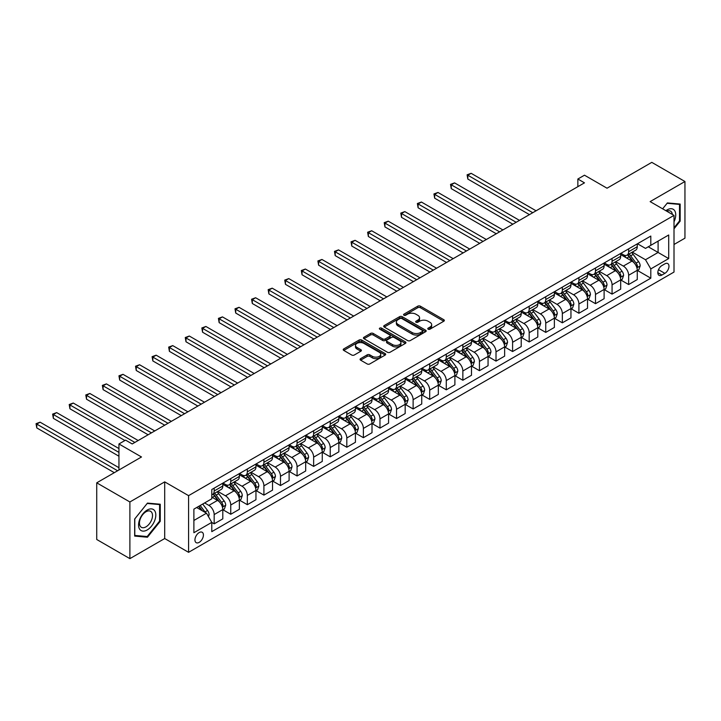 <?xml version="1.0" encoding="UTF-8"?>
<svg xmlns="http://www.w3.org/2000/svg" width="721" height="721" viewBox="0 0 721 721"><rect width="100%" height="100%" fill="white"/><g stroke="black" fill="none" stroke-linecap="round" stroke-linejoin="round"><path stroke-width="1.08" d="M428.148 329.2A1.289 0.748 0 0 0 429.968 329.2L443.803 321.215A1.839 1.063 0 0 0 444.343 320.466A1.839 1.063 0 0 0 443.803 319.709L420.37 306.182A1.839 1.063 0 0 0 417.765 306.182L403.931 314.167A1.289 0.748 0 0 0 403.553 314.698A1.289 0.748 0 0 0 403.931 315.221A1.289 0.748 0 0 0 405.752 315.221L407.545 314.185A5.894 3.398 0 0 1 415.873 314.185L417.829 315.32A5.894 3.398 0 0 1 419.559 317.718A5.894 3.398 0 0 1 417.829 320.124L416.035 321.16A1.289 0.748 0 0 0 415.666 321.683A1.289 0.748 0 0 0 416.035 322.215A1.289 0.748 0 0 0 417.865 322.215L419.649 321.178A5.894 3.398 0 0 1 427.986 321.178L429.932 322.305A5.894 3.398 0 0 1 431.663 324.711A5.894 3.398 0 0 1 429.932 327.118L428.148 328.154A1.289 0.748 0 0 0 427.769 328.677A1.289 0.748 0 0 0 428.148 329.2L428.148 328.154M199.185 542.363A6.002 3.47 120 0 0 203.106 537.073A6.002 3.47 120 0 0 202.186 532.269A6.002 3.47 120 0 0 199.185 532.567A6.002 3.47 120 0 0 195.265 537.848A6.002 3.47 120 0 0 196.184 542.661A6.002 3.47 120 0 0 199.185 542.363M360.608 358.652A1.839 1.063 0 0 0 360.076 359.4A1.839 1.063 0 0 0 360.608 360.149L367.187 363.943A1.839 1.063 0 0 0 369.792 363.943L385.149 355.074A1.839 1.063 0 0 0 385.69 354.326A1.839 1.063 0 0 0 385.149 353.578L361.717 340.042A1.839 1.063 0 0 0 359.112 340.042L343.755 348.91A1.839 1.063 0 0 0 343.214 349.667A1.839 1.063 0 0 0 343.755 350.415L351.695 355.002A1.839 1.063 0 0 0 354.299 355.002L360.87 351.208A1.839 1.063 0 0 0 361.41 350.451A1.839 1.063 0 0 0 360.87 349.703L356.931 347.432A4.921 2.839 0 0 1 355.489 345.422A4.921 2.839 0 0 1 358.535 342.79A4.921 2.839 0 0 1 363.898 343.412L379.327 352.317A4.921 2.839 0 0 1 380.769 354.326A4.921 2.839 0 0 1 377.732 356.949A4.921 2.839 0 0 1 372.36 356.336L369.792 354.849A1.839 1.063 0 0 0 367.187 354.849L360.608 358.652L360.608 360.149M674.009 244.491L684.95 238.173L684.95 181.512L651.793 162.36L607.028 188.208L584.479 175.194L577.854 179.015L584.479 182.846L132.204 443.965L125.58 440.134L118.947 443.965L118.947 470.002M129.888 501.969L129.888 558.64L164.703 538.533L164.703 481.871L129.888 501.969L96.731 482.827L141.496 456.979L118.947 443.965M164.703 481.871L188.578 495.651L674.009 215.39L674.009 272.06L188.578 552.322L188.578 495.651M684.95 181.512L650.135 201.61L674.009 215.39M407.671 340.573A1.839 1.063 0 0 0 410.276 340.573L425.642 331.705A1.839 1.063 0 0 0 426.183 330.948A1.839 1.063 0 0 0 425.642 330.2L402.21 316.672A1.839 1.063 0 0 0 399.605 316.672L384.239 325.541A1.839 1.063 0 0 0 383.698 326.289A1.839 1.063 0 0 0 384.239 327.046L407.671 340.573M380.264 329.479A1.289 0.748 0 0 1 381.571 329.659L381.571 328.136L405.4 341.889A1.839 1.063 0 0 1 405.932 342.637A1.839 1.063 0 0 1 405.4 343.394L390.034 352.263A1.839 1.063 0 0 1 387.429 352.263L363.997 338.726L370.567 334.959L370.567 333.426L363.997 337.23A1.839 1.063 0 0 0 363.456 337.978A1.839 1.063 0 0 0 363.997 338.726L363.997 337.23M370.567 334.959A1.839 1.063 0 0 1 373.172 334.959L373.172 333.426A1.839 1.063 0 0 0 370.567 333.426M373.172 333.426L382.68 338.915A1.839 1.063 0 0 0 385.284 338.915L389.646 336.401A1.839 1.063 0 0 0 390.187 335.653A1.839 1.063 0 0 0 389.646 334.895L379.751 329.182A1.289 0.748 0 0 1 379.372 328.659A1.289 0.748 0 0 1 380.165 327.974A1.289 0.748 0 0 1 381.571 328.136M129.888 558.64L96.731 539.488L96.731 482.827M664.852 263.868L661.941 265.544A5.813 3.353 120 0 0 658.138 270.672A5.813 3.353 120 0 0 659.03 275.332A5.813 3.353 120 0 0 661.941 275.043L664.852 273.358A5.813 3.353 120 0 0 668.655 268.239A5.813 3.353 120 0 0 667.763 263.58A5.813 3.353 120 0 0 664.852 263.868M637.472 243.761L645.493 248.394L650.802 245.329L650.802 236.064L211.785 489.523L211.785 498.797L193.886 509.134L193.886 532.72L211.785 522.374L211.785 531.647L650.802 278.18L650.802 268.915L645.493 259.731L632.308 252.116M650.802 245.329L668.7 234.992L668.7 258.578L650.802 268.915M164.703 538.533L188.578 552.322M577.854 179.015L577.854 186.676M648.278 246.789L658.093 252.458L658.093 241.12L668.7 234.992M645.493 259.731L658.093 252.458L668.7 258.578M193.886 520.463L206.485 513.19L196.671 507.521M211.785 522.455L214.173 523.834L214.173 514.569A7.498 4.335 -120 0 0 208.865 505.376L204.629 502.925M214.173 523.834L222.798 518.859L222.798 509.594A7.498 4.335 -120 0 0 217.49 500.401L211.785 497.111M222.996 509.783L230.756 514.262L230.756 504.997A7.498 4.335 -120 0 0 225.448 495.805L217.832 491.407M230.756 514.262L239.372 509.287L239.372 500.023A7.498 4.335 -120 0 0 234.073 490.83L222.798 484.323M239.57 500.212L247.33 504.691L247.33 495.426A7.498 4.335 -120 0 0 242.031 486.233L234.406 481.835M247.33 504.691L255.955 499.716L255.955 490.442A7.498 4.335 -120 0 0 250.647 481.258L239.372 474.751M256.153 490.64L263.913 495.12L263.913 485.855A7.498 4.335 -120 0 0 258.605 476.662L250.989 472.264M263.913 495.12L272.529 490.145L272.529 480.871A7.498 4.335 -120 0 0 267.23 471.687L255.955 465.18M272.727 481.069L280.487 485.548L280.487 476.284A7.498 4.335 -120 0 0 275.188 467.091L267.563 462.693M280.487 485.548L289.112 480.565L289.112 471.3A7.498 4.335 -120 0 0 283.804 462.116L272.529 455.609M289.31 471.498L297.07 475.977L297.07 466.712A7.498 4.335 -120 0 0 291.762 457.52L284.146 453.121M297.07 475.977L305.686 470.993L305.686 461.728A7.498 4.335 -120 0 0 300.387 452.545L289.112 446.038M305.893 461.927L313.644 466.406L313.644 457.141A7.498 4.335 -120 0 0 308.345 447.948L300.729 443.55M313.644 466.406L322.269 461.422L322.269 452.157A7.498 4.335 -120 0 0 316.961 442.973L305.686 436.457M322.467 452.355L330.227 456.835L330.227 447.561A7.498 4.335 -120 0 0 324.919 438.377L317.303 433.979M330.227 456.835L338.852 451.851L338.852 442.586A7.498 4.335 -120 0 0 333.544 433.402L322.269 426.886M339.05 442.775L346.81 447.254L346.81 437.989A7.498 4.335 -120 0 0 341.502 428.806L333.886 424.408M346.81 447.254L355.426 442.279L355.426 433.015A7.498 4.335 -120 0 0 350.118 423.831L338.852 417.315M355.624 433.204L363.384 437.683L363.384 428.418A7.498 4.335 -120 0 0 358.076 419.234L350.46 414.836M363.384 437.683L372.009 432.708L372.009 423.443A7.498 4.335 -120 0 0 366.701 414.26L355.426 407.744M372.207 423.633L379.967 428.112L379.967 418.847A7.498 4.335 -120 0 0 374.659 409.663L367.043 405.265M379.967 428.112L388.583 423.137L388.583 413.872A7.498 4.335 -120 0 0 383.284 404.679L372.009 398.172M388.781 414.061L396.541 418.54L396.541 409.276A7.498 4.335 -120 0 0 391.242 400.092L383.617 395.694M396.541 418.54L405.166 413.566L405.166 404.301A7.498 4.335 -120 0 0 399.858 395.108L388.583 388.601M405.364 404.49L413.124 408.969L413.124 399.704A7.498 4.335 -120 0 0 407.816 390.521L400.2 386.123M413.124 408.969L421.74 403.994L421.74 394.729A7.498 4.335 -120 0 0 416.441 385.537L405.166 379.03M421.938 394.919L429.698 399.398L429.698 390.133A7.498 4.335 -120 0 0 424.399 380.949L416.774 376.551M429.698 399.398L438.323 394.423L438.323 385.158A7.498 4.335 -120 0 0 433.015 375.965L421.74 369.458M438.521 385.347L446.281 389.827L446.281 380.562A7.498 4.335 -120 0 0 440.973 371.378L433.357 366.98M446.281 389.827L454.897 384.852L454.897 375.587A7.498 4.335 -120 0 0 449.598 366.394L438.323 359.887M455.095 375.776L462.855 380.255L462.855 370.991A7.498 4.335 -120 0 0 457.556 361.798L449.94 357.4M462.855 380.255L471.48 375.28L471.48 366.016A7.498 4.335 -120 0 0 466.172 356.823L454.897 350.316M471.678 366.205L479.438 370.684L479.438 361.419A7.498 4.335 -120 0 0 474.13 352.227L466.514 347.828M479.438 370.684L488.063 365.709L488.063 356.444A7.498 4.335 -120 0 0 482.755 347.252L471.48 340.745M488.261 356.634L496.012 361.113L496.012 351.848A7.498 4.335 -120 0 0 490.713 342.655L483.097 338.257M496.012 361.113L504.637 356.138L504.637 346.873A7.498 4.335 -120 0 0 499.329 337.68L488.063 331.173M504.835 347.062L512.595 351.542L512.595 342.277A7.498 4.335 -120 0 0 507.287 333.084L499.671 328.686M512.595 351.542L521.22 346.567L521.22 337.302A7.498 4.335 -120 0 0 515.912 328.109L504.637 321.602M521.418 337.491L529.178 341.97L529.178 332.705A7.498 4.335 -120 0 0 523.87 323.513L516.254 319.115M529.178 341.97L537.794 336.995L537.794 327.731A7.498 4.335 -120 0 0 532.486 318.538L521.22 312.031M537.992 327.92L545.752 332.399L545.752 323.134A7.498 4.335 -120 0 0 540.444 313.941L532.828 309.543M545.752 332.399L554.377 327.424L554.377 318.15A7.498 4.335 -120 0 0 549.069 308.967L537.794 302.459M554.575 318.349L562.335 322.828L562.335 313.563A7.498 4.335 -120 0 0 557.027 304.37L549.411 299.972M562.335 322.828L570.951 317.853L570.951 308.579A7.498 4.335 -120 0 0 565.652 299.395L554.377 292.888M571.149 308.777L578.909 313.256L578.909 303.992A7.498 4.335 -120 0 0 573.61 294.799L565.985 290.401M578.909 313.256L587.534 308.273L587.534 299.008A7.498 4.335 -120 0 0 582.226 289.824L570.951 283.317M587.732 299.206L595.492 303.685L595.492 294.42A7.498 4.335 -120 0 0 590.184 285.228L582.568 280.829M595.492 303.685L604.108 298.701L604.108 289.436A7.498 4.335 -120 0 0 598.809 280.253L587.534 273.746M604.306 289.635L612.066 294.114L612.066 284.849A7.498 4.335 -120 0 0 606.767 275.656L599.142 271.258M612.066 294.114L620.691 289.13L620.691 279.865A7.498 4.335 -120 0 0 615.383 270.681L604.108 264.165M620.889 280.063L628.649 284.543L628.649 275.269A7.498 4.335 -120 0 0 623.341 266.085L615.725 261.687M628.649 284.543L637.265 279.559L637.265 270.294A7.498 4.335 -120 0 0 631.966 261.11L620.691 254.594M620.889 253.332L623.341 254.747A7.498 4.335 -120 0 0 627.09 255.126A7.498 4.335 -120 0 0 628.649 251.692L628.649 248.853M604.306 262.904L606.767 264.319A7.498 4.335 -120 0 0 610.516 264.697A7.498 4.335 -120 0 0 612.066 261.263L612.066 258.424M587.732 272.475L590.184 273.899A7.498 4.335 -120 0 0 593.933 274.268A7.498 4.335 -120 0 0 595.492 270.835L595.492 267.996M571.149 282.046L573.61 283.47A7.498 4.335 -120 0 0 577.359 283.84A7.498 4.335 -120 0 0 578.909 280.406L578.909 277.567M554.575 291.617L557.027 293.041A7.498 4.335 -120 0 0 560.776 293.411A7.498 4.335 -120 0 0 562.335 289.977L562.335 287.138M537.992 301.189L540.444 302.613A7.498 4.335 -120 0 0 544.202 302.982A7.498 4.335 -120 0 0 545.752 299.548L545.752 296.71M521.418 310.769L523.87 312.184A7.498 4.335 -120 0 0 527.619 312.553A7.498 4.335 -120 0 0 529.178 309.12L529.178 306.281M504.835 320.34L507.287 321.755A7.498 4.335 -120 0 0 511.045 322.125A7.498 4.335 -120 0 0 512.595 318.691L512.595 315.861M488.261 329.912L490.713 331.327A7.498 4.335 -120 0 0 494.462 331.696A7.498 4.335 -120 0 0 496.012 328.262L496.012 325.432M471.678 339.483L474.13 340.898A7.498 4.335 -120 0 0 477.888 341.267A7.498 4.335 -120 0 0 479.438 337.834L479.438 335.004M455.095 349.054L457.556 350.469A7.498 4.335 -120 0 0 461.305 350.839A7.498 4.335 -120 0 0 462.855 347.405L462.855 344.575M438.521 358.625L440.973 360.04A7.498 4.335 -120 0 0 444.722 360.41A7.498 4.335 -120 0 0 446.281 356.976L446.281 354.146M421.938 368.197L424.399 369.612A7.498 4.335 -120 0 0 428.148 369.981A7.498 4.335 -120 0 0 429.698 366.547L429.698 363.717M405.364 377.768L407.816 379.183A7.498 4.335 -120 0 0 411.565 379.552A7.498 4.335 -120 0 0 413.124 376.119L413.124 373.289M388.781 387.339L391.242 388.754A7.498 4.335 -120 0 0 394.991 389.124A7.498 4.335 -120 0 0 396.541 385.69L396.541 382.86M372.207 396.91L374.659 398.325A7.498 4.335 -120 0 0 378.408 398.695A7.498 4.335 -120 0 0 379.967 395.261L379.967 392.431M355.624 406.482L358.076 407.897A7.498 4.335 -120 0 0 361.834 408.275A7.498 4.335 -120 0 0 363.384 404.832L363.384 402.003M339.05 416.053L341.502 417.468A7.498 4.335 -120 0 0 345.251 417.847A7.498 4.335 -120 0 0 346.81 414.404L346.81 411.574M322.467 425.624L324.919 427.039A7.498 4.335 -120 0 0 328.677 427.418A7.498 4.335 -120 0 0 330.227 423.984L330.227 421.145M305.884 435.196L308.345 436.611A7.498 4.335 -120 0 0 312.094 436.989A7.498 4.335 -120 0 0 313.644 433.555L313.644 430.716M289.31 444.767L291.762 446.191A7.498 4.335 -120 0 0 295.511 446.56A7.498 4.335 -120 0 0 297.07 443.127L297.07 440.288M272.727 454.338L275.188 455.762A7.498 4.335 -120 0 0 278.937 456.132A7.498 4.335 -120 0 0 280.487 452.698L280.487 449.859M256.153 463.909L258.605 465.333A7.498 4.335 -120 0 0 262.354 465.703A7.498 4.335 -120 0 0 263.913 462.269L263.913 459.43M239.57 473.481L242.031 474.905A7.498 4.335 -120 0 0 245.78 475.274A7.498 4.335 -120 0 0 247.33 471.84L247.33 469.001M222.996 483.061L225.448 484.476A7.498 4.335 -120 0 0 229.197 484.845A7.498 4.335 -120 0 0 230.756 481.412L230.756 478.573M637.472 270.483L650.802 278.18M627.09 255.126L635.715 250.142A7.498 4.335 -120 0 0 637.265 246.708L637.265 243.878M610.516 264.697L619.132 259.713A7.498 4.335 -120 0 0 620.691 256.279L620.691 253.45M593.933 274.268L602.558 269.284A7.498 4.335 -120 0 0 604.108 265.851L604.108 263.021M577.359 283.84L585.975 278.865A7.498 4.335 -120 0 0 587.534 275.422L587.534 272.592M560.776 293.411L569.401 288.436A7.498 4.335 -120 0 0 570.951 284.993L570.951 282.163M544.202 302.982L552.818 298.007A7.498 4.335 -120 0 0 554.377 294.574L554.377 291.735M527.619 312.553L536.244 307.579A7.498 4.335 -120 0 0 537.794 304.145L537.794 301.306M511.045 322.125L519.661 317.15A7.498 4.335 -120 0 0 521.22 313.716L521.22 310.877M494.462 331.696L503.087 326.721A7.498 4.335 -120 0 0 504.637 323.287L504.637 320.448M477.888 341.267L486.504 336.292A7.498 4.335 -120 0 0 488.063 332.859L488.063 330.02M461.305 350.839L469.93 345.864A7.498 4.335 -120 0 0 471.48 342.43L471.48 339.591M444.722 360.41L453.347 355.435A7.498 4.335 -120 0 0 454.897 352.001L454.897 349.162M428.148 369.981L436.764 365.006A7.498 4.335 -120 0 0 438.323 361.572L438.323 358.743M411.565 379.552L420.19 374.578A7.498 4.335 -120 0 0 421.74 371.144L421.74 368.314M394.991 389.124L403.607 384.149A7.498 4.335 -120 0 0 405.166 380.715L405.166 377.885M378.408 398.695L387.033 393.72A7.498 4.335 -120 0 0 388.583 390.286L388.583 387.456M361.834 408.275L370.45 403.291A7.498 4.335 -120 0 0 372.009 399.858L372.009 397.028M345.251 417.847L353.876 412.863A7.498 4.335 -120 0 0 355.426 409.429L355.426 406.599M328.677 427.418L337.293 422.434A7.498 4.335 -120 0 0 338.852 419L338.852 416.17M312.094 436.989L320.719 432.005A7.498 4.335 -120 0 0 322.269 428.571L322.269 425.741M295.511 446.56L304.136 441.576A7.498 4.335 -120 0 0 305.686 438.143L305.686 435.313M278.937 456.132L287.553 451.157A7.498 4.335 -120 0 0 289.112 447.714L289.112 444.884M262.354 465.703L270.979 460.728A7.498 4.335 -120 0 0 272.529 457.285L272.529 454.455M245.78 475.274L254.396 470.299A7.498 4.335 -120 0 0 255.955 466.866L255.955 464.027M229.197 484.845L237.822 479.871A7.498 4.335 -120 0 0 239.372 476.437L239.372 473.598M211.785 494.723A7.498 4.335 -120 0 0 212.623 494.417L221.239 489.442A7.498 4.335 -120 0 0 222.798 486.008L222.798 483.169M212.623 494.417A7.498 4.335 -120 0 0 214.173 490.983L214.173 488.153M206.485 513.19L211.785 522.374M674.009 228.8L680.173 221.131L680.173 204.061L667.376 202.925L662.635 208.82L667.114 203.295L679.515 204.404L679.515 220.941L674.009 227.791M134.665 536.082L147.463 537.226L160.26 521.301L160.26 504.231L147.463 503.096L134.665 519.012L134.665 536.082M679.515 220.743L680.173 221.131M159.593 520.913L160.26 521.301M146.111 536.442L147.463 537.226M428.662 329.389L429.932 328.65A5.894 3.398 0 0 0 431.663 326.243L431.663 324.711M419.559 317.718L419.559 319.25A5.894 3.398 0 0 1 417.829 321.656L416.558 322.395M443.775 321.233L420.37 307.714A1.839 1.063 0 0 0 417.765 307.714L404.445 315.401M425.615 331.714L402.21 318.204A1.839 1.063 0 0 0 399.605 318.204L384.266 327.055L384.239 325.541M422.389 331.48A1.289 0.748 0 0 0 422.767 330.948A1.289 0.748 0 0 0 422.389 330.425L401.813 318.547A1.289 0.748 0 0 0 399.993 318.547L398.109 319.637A5.894 3.398 0 0 0 396.379 322.044A5.894 3.398 0 0 0 398.109 324.45L412.169 332.57A5.894 3.398 0 0 0 420.496 332.57L422.389 331.48L422.389 333.012A1.289 0.748 0 0 0 422.767 332.48L422.767 330.948M396.379 322.044L396.379 323.576A5.894 3.398 0 0 0 398.109 325.982L398.109 324.45M422.389 333.012L420.496 334.102A5.894 3.398 0 0 1 412.169 334.102L398.109 325.982M373.172 334.959L382.68 340.447A1.839 1.063 0 0 0 385.284 340.447L389.646 337.933A1.839 1.063 0 0 0 390.187 337.176L390.187 335.653M381.571 329.659L405.373 343.403M392.539 344.611A4.921 2.839 0 0 0 397.911 345.224A4.921 2.839 0 0 0 400.948 342.601A4.921 2.839 0 0 0 399.506 340.591L394.072 337.455A1.839 1.063 0 0 0 391.467 337.455L387.105 339.97A1.839 1.063 0 0 0 386.564 340.718A1.839 1.063 0 0 0 387.105 341.475L392.539 344.611L392.539 346.143A4.921 2.839 0 0 0 397.911 346.756A4.921 2.839 0 0 0 400.948 344.133L400.948 342.601M386.564 340.718L386.564 342.25A1.839 1.063 0 0 0 387.105 343.007L387.105 341.475M392.539 346.143L387.105 343.007M380.769 354.326L380.769 355.859A4.921 2.839 0 0 1 377.732 358.481A4.921 2.839 0 0 1 372.36 357.868L369.792 356.381A1.839 1.063 0 0 0 367.187 356.381L360.635 360.167M355.489 345.422L355.489 346.954A4.921 2.839 0 0 0 356.931 348.964L356.931 347.432M360.87 349.703L360.87 351.208L356.931 348.964M385.149 353.578L385.149 355.074L361.717 341.574A1.839 1.063 0 0 0 359.112 341.574L343.773 350.433M637.265 270.6L638.86 269.681L640.185 265.851A4.975 2.866 -120 0 0 638.599 261.624L633.182 254.387A14.348 8.282 -120 0 0 631.614 252.512M626.225 257.794A14.348 8.282 -120 0 0 623.286 254.72M636.814 267.554L637.499 266.067A4.975 2.866 -120 0 0 636.084 263.075L630.659 255.847A14.348 8.282 -120 0 0 629.1 253.963M627.757 254.738A11.915 6.877 60 0 1 629.712 256.964L634.3 263.084M536.073 210.793L471.146 173.31L467.83 175.23L467.83 179.06L529.439 214.624M627.504 254.883A14.348 8.282 60 0 1 629.072 256.757L632.668 261.57M467.83 179.06L467.1 174.806L532.756 212.713M467.1 174.806L471.146 173.31M620.691 280.172L622.277 279.252L623.611 275.422A4.975 2.866 -120 0 0 622.025 271.195L616.599 263.958A14.348 8.282 -120 0 0 615.04 262.084M609.651 267.365A14.348 8.282 -120 0 0 606.712 264.292M620.24 277.125L620.925 275.638A4.975 2.866 -120 0 0 619.501 272.646L614.085 265.418A14.348 8.282 -120 0 0 612.517 263.544M611.183 264.31A11.915 6.877 60 0 1 613.138 266.536L617.726 272.655M519.49 220.374L454.572 182.891L451.256 184.801L451.256 188.632L512.856 224.195M610.921 264.454A14.348 8.282 60 0 1 612.49 266.337L616.095 271.141M451.256 188.632L450.526 184.378L516.173 222.284M450.526 184.378L454.572 182.891M604.108 289.743L605.703 288.824L607.028 284.993A4.975 2.866 -120 0 0 605.442 280.766L600.025 273.529A14.348 8.282 -120 0 0 598.457 271.655M593.068 276.936A14.348 8.282 -120 0 0 590.129 273.863M603.657 286.706L604.342 285.21A4.975 2.866 -120 0 0 602.918 282.217L597.502 274.989A14.348 8.282 -120 0 0 595.934 273.115M594.6 273.881A11.915 6.877 60 0 1 596.555 276.107L601.143 282.226M502.916 229.945L437.989 192.462L434.673 194.373L434.673 198.203L496.282 233.766M594.347 274.034A14.348 8.282 60 0 1 595.916 275.909L599.512 280.712M434.673 198.203L433.943 193.949L499.599 231.856M433.943 193.949L437.989 192.462M587.534 299.314L589.12 298.395L590.445 294.574A4.975 2.866 -120 0 0 588.868 290.338L583.442 283.101A14.348 8.282 -120 0 0 581.874 281.226M576.485 286.507A14.348 8.282 -120 0 0 573.555 283.434M587.083 296.277L587.768 294.781A4.975 2.866 -120 0 0 586.344 291.789L580.928 284.561A14.348 8.282 -120 0 0 579.36 282.686M578.026 283.452A11.915 6.877 60 0 1 579.981 285.678L584.56 291.798M486.333 239.516L421.415 202.033L418.099 203.944L418.099 207.774L479.699 243.338M577.764 283.605A14.348 8.282 60 0 1 579.333 285.48L582.938 290.284M418.099 207.774L417.369 203.52L483.016 241.427M417.369 203.52L421.415 202.033M570.951 308.885L572.546 307.966L573.871 304.145A4.975 2.866 -120 0 0 572.285 299.909L566.868 292.672A14.348 8.282 -120 0 0 565.3 290.797M559.911 296.079A14.348 8.282 -120 0 0 556.972 293.005M570.5 305.848L571.185 304.352A4.975 2.866 -120 0 0 569.761 301.36L564.345 294.132A14.348 8.282 -120 0 0 562.777 292.257M561.443 293.023A11.915 6.877 60 0 1 563.398 295.25L567.986 301.369M469.759 249.087L404.832 211.604L401.516 213.515L401.516 217.345L463.125 252.909M561.19 293.177A14.348 8.282 60 0 1 562.75 295.051L566.355 299.855M401.516 217.345L400.786 213.092L466.442 250.998M400.786 213.092L404.832 211.604M674.009 221.825A12.194 7.039 120 0 0 674.577 210.541A12.194 7.039 120 0 0 665.871 210.694M672.378 214.452A9.229 5.326 120 0 0 671.557 212.1A9.229 5.326 120 0 0 670.521 211.145A9.229 5.326 120 0 0 666.718 211.181M678.686 203.935L679.515 204.404M147.192 510.053A12.194 7.039 120 0 0 138.576 524.978A12.194 7.039 120 0 0 147.192 529.962A12.194 7.039 120 0 0 155.817 515.028A12.194 7.039 120 0 0 147.192 510.053M145.984 511.766A9.229 5.326 120 0 0 139.955 519.904A9.229 5.326 120 0 0 141.37 527.303A9.229 5.326 120 0 0 145.984 526.844A9.229 5.326 120 0 0 152.014 518.705A9.229 5.326 120 0 0 150.599 511.315A9.229 5.326 120 0 0 145.984 511.766M159.593 521.112L147.192 536.541L134.791 535.433L134.791 518.895L147.192 503.465L159.593 504.574L159.593 521.112M158.773 504.105L159.593 504.574M554.377 318.457L555.963 317.546L557.288 313.716A4.975 2.866 -120 0 0 555.702 309.48L550.285 302.243A14.348 8.282 -120 0 0 548.717 300.369M543.328 305.65A14.348 8.282 -120 0 0 540.389 302.577M553.917 315.419L554.611 313.923A4.975 2.866 -120 0 0 553.187 310.931L547.762 303.703A14.348 8.282 -120 0 0 546.203 301.829M544.869 302.595A11.915 6.877 60 0 1 546.824 304.821L551.403 310.94M453.176 258.659L388.249 221.176L384.933 223.086L384.933 226.917L446.542 262.489M544.607 302.748A14.348 8.282 60 0 1 546.176 304.623L549.781 309.426M384.933 226.917L384.212 222.663L449.859 260.569M384.212 222.663L388.249 221.176M537.794 328.037L539.389 327.118L540.714 323.287A4.975 2.866 -120 0 0 539.128 319.052L533.711 311.814A14.348 8.282 -120 0 0 532.143 309.94M526.754 315.221A14.348 8.282 -120 0 0 523.816 312.148M537.343 324.991L538.028 323.495A4.975 2.866 -120 0 0 536.604 320.512L531.188 313.275A14.348 8.282 -120 0 0 529.62 311.4M528.286 312.166A11.915 6.877 60 0 1 530.241 314.392L534.829 320.512M436.593 268.23L371.675 230.747L368.359 232.658L368.359 236.488L429.968 272.06M528.033 312.319A14.348 8.282 60 0 1 529.593 314.194L533.198 318.997M368.359 236.488L367.629 232.234L433.285 270.141M367.629 232.234L371.675 230.747M521.22 337.608L522.806 336.689L524.131 332.859A4.975 2.866 -120 0 0 522.545 328.623L517.128 321.386A14.348 8.282 -120 0 0 515.56 319.511M510.171 324.792A14.348 8.282 -120 0 0 507.233 321.719M520.76 334.562L521.454 333.066A4.975 2.866 -120 0 0 520.03 330.083L514.605 322.846A14.348 8.282 -120 0 0 513.046 320.971M511.712 321.737A11.915 6.877 60 0 1 513.658 323.963L518.246 330.083M420.019 277.801L355.092 240.318L351.776 242.229L351.776 246.059L413.385 281.632M511.45 321.89A14.348 8.282 60 0 1 513.019 323.765L516.624 328.569M351.776 246.059L351.046 241.814L416.702 279.712M351.046 241.814L355.092 240.318M504.637 347.18L506.232 346.26L507.557 342.43A4.975 2.866 -120 0 0 505.971 338.194L500.545 330.966A14.348 8.282 -120 0 0 498.986 329.082M493.597 334.364A14.348 8.282 -120 0 0 490.659 331.29M504.186 344.133L504.871 342.637A4.975 2.866 -120 0 0 503.447 339.654L498.031 332.417A14.348 8.282 -120 0 0 496.463 330.542M495.129 331.309A11.915 6.877 60 0 1 497.084 333.535L501.672 339.654M403.436 287.373L338.519 249.89L335.202 251.8L335.202 255.631L396.811 291.203M494.876 331.462A14.348 8.282 60 0 1 496.436 333.336L500.041 338.149M335.202 255.631L334.472 251.386L400.119 289.283M334.472 251.386L338.519 249.89M488.063 356.751L489.649 355.832L490.974 352.001A4.975 2.866 -120 0 0 489.388 347.765L483.971 340.537A14.348 8.282 -120 0 0 482.403 338.663M477.014 343.944A14.348 8.282 -120 0 0 474.076 340.862M487.603 353.705L488.288 352.209A4.975 2.866 -120 0 0 486.873 349.225L481.448 341.988A14.348 8.282 -120 0 0 479.889 340.114M478.546 340.88A11.915 6.877 60 0 1 480.501 343.106L485.089 349.225M386.862 296.944L321.936 259.461L318.619 261.372L318.619 265.202L380.228 300.774M478.293 341.033A14.348 8.282 60 0 1 479.862 342.908L483.458 347.72M318.619 265.202L317.889 260.957L383.545 298.855M317.889 260.957L321.936 259.461M471.48 366.322L473.075 365.403L474.4 361.572A4.975 2.866 -120 0 0 472.814 357.337L467.388 350.109A14.348 8.282 -120 0 0 465.829 348.234M460.44 353.515A14.348 8.282 -120 0 0 457.502 350.433M471.029 363.276L471.714 361.78A4.975 2.866 -120 0 0 470.29 358.797L464.874 351.56A14.348 8.282 -120 0 0 463.306 349.685M461.972 350.46A11.915 6.877 60 0 1 463.927 352.677L468.515 358.797M370.279 306.515L305.362 269.032L302.045 270.943L302.045 274.773L363.645 310.345M461.71 350.604A14.348 8.282 60 0 1 463.279 352.479L466.884 357.292M302.045 274.773L301.315 270.528L366.962 308.426M301.315 270.528L305.362 269.032M454.897 375.893L456.492 374.974L457.817 371.144A4.975 2.866 -120 0 0 456.231 366.908L450.814 359.68A14.348 8.282 -120 0 0 449.246 357.805M443.857 363.087A14.348 8.282 -120 0 0 440.919 360.013M454.446 372.847L455.131 371.36A4.975 2.866 -120 0 0 453.707 368.368L448.291 361.131A14.348 8.282 -120 0 0 446.723 359.256M445.389 360.031A11.915 6.877 60 0 1 447.344 362.248L451.932 368.368M353.705 316.086L288.779 278.603L285.462 280.514L285.462 284.344L347.071 319.917M445.136 360.176A14.348 8.282 60 0 1 446.705 362.05L450.301 366.863M285.462 284.344L284.732 280.099L350.388 317.997M284.732 280.099L288.779 278.603M438.323 385.465L439.909 384.545L441.243 380.715A4.975 2.866 -120 0 0 439.657 376.479L434.231 369.251A14.348 8.282 -120 0 0 432.672 367.377M427.274 372.658A14.348 8.282 -120 0 0 424.345 369.585M437.872 382.418L438.557 380.931A4.975 2.866 -120 0 0 437.133 377.939L431.717 370.702A14.348 8.282 -120 0 0 430.149 368.828M428.815 369.603A11.915 6.877 60 0 1 430.77 371.82L435.358 377.948M337.122 325.658L272.205 288.175L268.888 290.094L268.888 293.916L330.488 329.488M428.553 369.747A14.348 8.282 60 0 1 430.122 371.621L433.727 376.434M268.888 293.916L268.158 289.671L333.805 327.577M268.158 289.671L272.205 288.175M421.74 395.036L423.335 394.117L424.66 390.286A4.975 2.866 -120 0 0 423.074 386.05L417.657 378.822A14.348 8.282 -120 0 0 416.089 376.948M410.7 382.229A14.348 8.282 -120 0 0 407.762 379.156M421.289 391.99L421.974 390.503A4.975 2.866 -120 0 0 420.55 387.51L415.134 380.273A14.348 8.282 -120 0 0 413.566 378.399M412.232 379.174A11.915 6.877 60 0 1 414.187 381.391L418.775 387.519M320.548 335.229L255.622 297.746L252.305 299.666L252.305 303.487L313.914 339.059M411.979 379.318A14.348 8.282 60 0 1 413.539 381.193L417.144 386.005M252.305 303.487L251.575 299.242L317.231 337.149M251.575 299.242L255.622 297.746M405.166 404.607L406.752 403.688L408.077 399.858A4.975 2.866 -120 0 0 406.491 395.631L401.074 388.394A14.348 8.282 -120 0 0 399.506 386.519M394.117 391.8A14.348 8.282 -120 0 0 391.179 388.727M404.706 401.561L405.4 400.074A4.975 2.866 -120 0 0 403.976 397.082L398.56 389.845A14.348 8.282 -120 0 0 396.992 387.97M395.658 388.745A11.915 6.877 60 0 1 397.613 390.962L402.192 397.091M303.965 344.8L239.039 307.317L235.731 309.237L235.731 313.058L297.331 348.631M395.396 388.889A14.348 8.282 60 0 1 396.965 390.764L400.57 395.577M235.731 313.058L235.001 308.813L300.648 346.72M235.001 308.813L239.039 307.317M388.583 414.178L390.178 413.259L391.503 409.429A4.975 2.866 -120 0 0 389.917 405.202L384.5 397.965A14.348 8.282 -120 0 0 382.932 396.09M377.543 401.372A14.348 8.282 -120 0 0 374.605 398.298M388.132 411.132L388.817 409.645A4.975 2.866 -120 0 0 387.393 406.653L381.977 399.416A14.348 8.282 -120 0 0 380.409 397.541M379.075 398.316A11.915 6.877 60 0 1 381.03 400.534L385.618 406.662M287.391 354.371L222.465 316.889L219.148 318.808L219.148 322.638L280.757 358.202M378.822 398.461A14.348 8.282 60 0 1 380.382 400.335L383.987 405.148M219.148 322.638L218.418 318.385L284.074 356.291M218.418 318.385L222.465 316.889M372.009 423.75L373.595 422.83L374.92 419A4.975 2.866 -120 0 0 373.334 414.773L367.917 407.536A14.348 8.282 -120 0 0 366.349 405.662M360.96 410.943A14.348 8.282 -120 0 0 358.022 407.87M371.549 420.704L372.243 419.216A4.975 2.866 -120 0 0 370.819 416.224L365.394 408.987A14.348 8.282 -120 0 0 363.835 407.113M362.501 407.888A11.915 6.877 60 0 1 364.447 410.105L369.035 416.233M270.808 363.943L205.882 326.46L202.565 328.379L202.565 332.21L264.174 367.773M362.239 408.032A14.348 8.282 60 0 1 363.808 409.907L367.413 414.719M202.565 332.21L201.844 327.956L267.491 365.862M201.844 327.956L205.882 326.46M355.426 433.321L357.021 432.402L358.346 428.571A4.975 2.866 -120 0 0 356.76 424.345L351.334 417.108A14.348 8.282 -120 0 0 349.775 415.233M344.386 420.514A14.348 8.282 -120 0 0 341.448 417.441M354.975 430.275L355.66 428.788A4.975 2.866 -120 0 0 354.236 425.796L348.82 418.559A14.348 8.282 -120 0 0 347.252 416.684M345.918 417.459A11.915 6.877 60 0 1 347.873 419.685L352.461 425.805M254.225 373.514L189.308 336.031L185.991 337.951L185.991 341.781L247.6 377.344M345.665 417.603A14.348 8.282 60 0 1 347.225 419.478L350.83 424.29M185.991 341.781L185.261 337.527L250.917 375.434M185.261 337.527L189.308 336.031M338.852 442.892L340.438 441.973L341.763 438.143A4.975 2.866 -120 0 0 340.177 433.916L334.76 426.679A14.348 8.282 -120 0 0 333.192 424.804M327.803 430.086A14.348 8.282 -120 0 0 324.865 427.012M338.392 439.846L339.086 438.359A4.975 2.866 -120 0 0 337.662 435.367L332.237 428.13A14.348 8.282 -120 0 0 330.678 426.255M329.335 427.03A11.915 6.877 60 0 1 331.29 429.256L335.878 435.376M237.651 383.085L172.725 345.602L169.408 347.522L169.408 351.352L231.017 386.916M329.082 427.174A14.348 8.282 60 0 1 330.651 429.049L334.247 433.862M169.408 351.352L168.678 347.098L234.334 385.005M168.678 347.098L172.725 345.602M322.269 452.464L323.864 451.544L325.189 447.714A4.975 2.866 -120 0 0 323.603 443.487L318.177 436.25A14.348 8.282 -120 0 0 316.618 434.375M311.229 439.657A14.348 8.282 -120 0 0 308.291 436.584M321.818 449.417L322.503 447.93A4.975 2.866 -120 0 0 321.079 444.938L315.663 437.71A14.348 8.282 -120 0 0 314.095 435.826M312.761 436.602A11.915 6.877 60 0 1 314.716 438.828L319.304 444.947M221.068 392.657L156.151 355.183L152.834 357.093L152.834 360.924L214.434 396.487M312.499 436.746A14.348 8.282 60 0 1 314.068 438.62L317.673 443.433M152.834 360.924L152.104 356.67L217.751 394.576M152.104 356.67L156.151 355.183M305.686 462.035L307.281 461.116L308.606 457.285A4.975 2.866 -120 0 0 307.02 453.058L301.603 445.821A14.348 8.282 -120 0 0 300.035 443.947M294.646 449.228A14.348 8.282 -120 0 0 291.708 446.155M305.235 458.989L305.92 457.502A4.975 2.866 -120 0 0 304.505 454.509L299.08 447.281A14.348 8.282 -120 0 0 297.521 445.407M296.178 446.173A11.915 6.877 60 0 1 298.134 448.399L302.721 454.518M204.494 402.237L139.568 364.754L136.251 366.665L136.251 370.495L197.86 406.058M295.925 446.326A14.348 8.282 60 0 1 297.494 448.201L301.09 453.004M136.251 370.495L135.521 366.241L201.177 404.148M135.521 366.241L139.568 364.754M289.112 471.606L290.698 470.687L292.032 466.866A4.975 2.866 -120 0 0 290.446 462.63L285.02 455.393A14.348 8.282 -120 0 0 283.461 453.518M278.072 458.799A14.348 8.282 -120 0 0 275.134 455.726M288.661 468.569L289.346 467.073A4.975 2.866 -120 0 0 287.922 464.081L282.506 456.853A14.348 8.282 -120 0 0 280.938 454.978M279.604 455.744A11.915 6.877 60 0 1 281.56 457.97L286.147 464.09M187.911 411.808L122.994 374.325L119.677 376.236L119.677 380.066L181.277 415.629M279.342 455.897A14.348 8.282 60 0 1 280.911 457.772L284.516 462.576M119.677 380.066L118.947 375.812L184.594 413.719M118.947 375.812L122.994 374.325M272.529 481.177L274.124 480.258L275.449 476.437A4.975 2.866 -120 0 0 273.863 472.201L268.446 464.964A14.348 8.282 -120 0 0 266.878 463.089M261.489 468.371A14.348 8.282 -120 0 0 258.551 465.297M272.078 478.14L272.763 476.644A4.975 2.866 -120 0 0 271.339 473.652L265.923 466.424A14.348 8.282 -120 0 0 264.355 464.549M263.021 465.315A11.915 6.877 60 0 1 264.977 467.541L269.564 473.661M171.337 421.379L106.411 383.896L103.094 385.807L103.094 389.637L164.703 425.201M262.768 465.469A14.348 8.282 60 0 1 264.337 467.343L267.933 472.147M103.094 389.637L102.364 385.384L168.02 423.29M102.364 385.384L106.411 383.896M255.955 490.749L257.541 489.838L258.866 486.008A4.975 2.866 -120 0 0 257.28 481.772L251.863 474.535A14.348 8.282 -120 0 0 250.295 472.661M244.906 477.942A14.348 8.282 -120 0 0 241.968 474.869M255.504 487.711L256.189 486.215A4.975 2.866 -120 0 0 254.765 483.223L249.349 475.995A14.348 8.282 -120 0 0 247.781 474.121M246.447 474.887A11.915 6.877 60 0 1 248.403 477.113L252.981 483.232M154.754 430.951L89.837 393.468L86.52 395.378L86.52 399.209L148.12 434.781M246.185 475.04A14.348 8.282 60 0 1 247.754 476.914L251.359 481.718M86.52 399.209L85.79 394.955L151.437 432.861M85.79 394.955L89.837 393.468M239.372 500.329L240.967 499.41L242.292 495.579A4.975 2.866 -120 0 0 240.706 491.343L235.289 484.106A14.348 8.282 -120 0 0 233.721 482.232M228.332 487.513A14.348 8.282 -120 0 0 225.394 484.44M238.921 497.283L239.606 495.787A4.975 2.866 -120 0 0 238.182 492.794L232.766 485.566A14.348 8.282 -120 0 0 231.198 483.692M229.864 484.458A11.915 6.877 60 0 1 231.82 486.684L236.407 492.803M138.18 440.522L73.254 403.039L69.937 404.95L69.937 408.78L124.913 440.522M229.611 484.611A14.348 8.282 60 0 1 231.171 486.486L234.776 491.289M69.937 408.78L69.207 404.526L134.863 442.433M69.207 404.526L73.254 403.039M222.798 509.9L224.384 508.981L225.709 505.151A4.975 2.866 -120 0 0 224.123 500.915L218.706 493.678A14.348 8.282 -120 0 0 217.138 491.803M222.338 506.854L223.032 505.358A4.975 2.866 -120 0 0 221.608 502.375L216.183 495.138A14.348 8.282 -120 0 0 214.624 493.263M213.29 494.029A11.915 6.877 60 0 1 215.246 496.255L219.824 502.375M118.947 448.561L56.671 412.61L53.354 414.521L53.354 418.351L118.947 456.222M213.028 494.182A14.348 8.282 60 0 1 214.597 496.057L218.202 500.861M53.354 418.351L52.633 414.106L118.947 452.391M52.633 414.106L56.671 412.61M208.468 516.633L209.135 514.722A4.975 2.866 -120 0 0 207.549 510.486L202.709 504.033M118.947 467.704L40.097 422.182L36.78 424.092L36.78 427.923L114.306 472.679M205.476 512.613A4.975 2.866 -120 0 0 205.025 511.946L200.195 505.484M198.942 506.205L202.421 510.847M198.599 506.403L201.547 510.342M36.78 427.923L36.05 423.678L117.622 470.768M36.05 423.678L40.097 422.182M208.865 505.376L217.49 500.401M225.448 495.805L234.073 490.83M242.031 486.233L250.647 481.258M258.605 476.662L267.23 471.687M275.188 467.091L283.804 462.116M291.762 457.52L300.387 452.545M308.345 447.948L316.961 442.973M324.919 438.377L333.544 433.402M341.502 428.806L350.118 423.831M358.076 419.234L366.701 414.26M374.659 409.663L383.284 404.679M391.242 400.092L399.858 395.108M407.816 390.521L416.441 385.537M424.399 380.949L433.015 375.965M440.973 371.378L449.598 366.394M457.556 361.798L466.172 356.823M474.13 352.227L482.755 347.252M490.713 342.655L499.329 337.68M507.287 333.084L515.912 328.109M523.87 323.513L532.486 318.538M540.444 313.941L549.069 308.967M557.027 304.37L565.652 299.395M573.61 294.799L582.226 289.824M590.184 285.228L598.809 280.253M606.767 275.656L615.383 270.681M623.341 266.085L631.966 261.11M628.649 251.692L637.265 246.708M628.649 275.269L637.265 270.294M612.066 284.849L620.691 279.865M612.066 261.263L620.691 256.279M595.492 294.42L604.108 289.436M595.492 270.835L604.108 265.851M578.909 303.992L587.534 299.008M578.909 280.406L587.534 275.422M562.335 313.563L570.951 308.579M562.335 289.977L570.951 284.993M545.752 323.134L554.377 318.15M545.752 299.548L554.377 294.574M529.178 332.705L537.794 327.731M529.178 309.12L537.794 304.145M512.595 342.277L521.22 337.302M512.595 318.691L521.22 313.716M496.012 351.848L504.637 346.873M496.012 328.262L504.637 323.287M479.438 361.419L488.063 356.444M479.438 337.834L488.063 332.859M462.855 370.991L471.48 366.016M462.855 347.405L471.48 342.43M446.281 380.562L454.897 375.587M446.281 356.976L454.897 352.001M429.698 390.133L438.323 385.158M429.698 366.547L438.323 361.572M413.124 399.704L421.74 394.729M413.124 376.119L421.74 371.144M396.541 409.276L405.166 404.301M396.541 385.69L405.166 380.715M379.967 418.847L388.583 413.872M379.967 395.261L388.583 390.286M363.384 428.418L372.009 423.443M363.384 404.832L372.009 399.858M346.81 437.989L355.426 433.015M346.81 414.404L355.426 409.429M330.227 447.561L338.852 442.586M330.227 423.984L338.852 419M313.644 457.141L322.269 452.157M313.644 433.555L322.269 428.571M297.07 466.712L305.686 461.728M297.07 443.127L305.686 438.143M280.487 476.284L289.112 471.3M280.487 452.698L289.112 447.714M263.913 485.855L272.529 480.871M263.913 462.269L272.529 457.285M247.33 495.426L255.955 490.442M247.33 471.84L255.955 466.866M230.756 504.997L239.372 500.023M230.756 481.412L239.372 476.437M214.173 514.569L222.798 509.594M214.173 490.983L222.798 486.008M658.498 269.69L664.852 273.358M657.822 272.673L661.941 275.043M429.932 328.65L429.932 327.118M416.035 322.215L416.035 321.16M417.829 321.656L417.829 320.124M403.931 315.221L403.931 314.167M417.765 307.714L417.765 306.182M420.37 307.714L420.37 306.182M443.803 321.215L443.803 319.709M399.605 318.204L399.605 316.672M402.21 318.204L402.21 316.672M425.642 331.705L425.642 330.2M412.169 334.102L412.169 332.57M420.496 334.102L420.496 332.57M382.68 340.447L382.68 338.915M385.284 340.447L385.284 338.915M389.646 337.933L389.646 336.401M405.4 343.394L405.4 341.889M367.187 356.381L367.187 354.849M369.792 356.381L369.792 354.849M372.36 357.868L372.36 356.336M343.755 350.415L343.755 348.91M359.112 341.574L359.112 340.042M361.717 341.574L361.717 340.042M636.895 267.833L640.158 265.95M630.659 255.847L633.182 254.387M626.756 258.1L629.072 256.757M636.084 263.075L638.599 261.624M635.688 265.022L637.499 266.067M620.321 277.405L623.575 275.521M614.085 265.418L616.599 263.958M610.173 267.671L612.49 266.337M619.501 272.646L622.025 271.195M619.105 274.593L620.925 275.638M603.738 286.976L606.992 285.092M597.502 274.989L600.025 273.529M593.599 277.243L595.916 275.909M602.918 282.217L605.442 280.766M602.531 284.164L604.342 285.21M587.164 296.547L590.418 294.664M580.928 284.561L583.442 283.101M577.016 286.814L579.333 285.48M586.344 291.789L588.868 290.338M585.948 293.735L587.768 294.781M570.581 306.119L573.835 304.235M564.345 294.132L566.868 292.672M560.433 296.385L562.75 295.051M569.761 301.36L572.285 299.909M569.374 303.307L571.185 304.352M554.007 315.69L557.261 313.806M547.762 303.703L550.285 302.243M543.859 305.956L546.176 304.623M553.187 310.931L555.702 309.48M552.791 312.878L554.611 313.923M537.424 325.261L540.678 323.378M531.188 313.275L533.711 311.814M527.276 315.528L529.593 314.194M536.604 320.512L539.128 319.052M536.217 322.449L538.028 323.495M520.841 334.832L524.104 332.949M514.605 322.846L517.128 321.386M510.702 325.099L513.019 323.765M520.03 330.083L522.545 328.623M519.634 332.02L521.454 333.066M504.267 344.404L507.521 342.52M498.031 332.417L500.545 330.966M494.119 334.67L496.436 333.336M503.447 339.654L505.971 338.194M503.051 341.592L504.871 342.637M487.684 353.975L490.947 352.1M481.448 341.988L483.971 340.537M477.545 344.241L479.862 342.908M486.873 349.225L489.388 347.765M486.477 351.163L488.288 352.209M471.11 363.546L474.364 361.672M464.874 351.56L467.388 350.109M460.962 353.813L463.279 352.479M470.29 358.797L472.814 357.337M469.894 360.734L471.714 361.78M454.527 373.118L457.781 371.243M448.291 361.131L450.814 359.68M444.388 363.384L446.705 362.05M453.707 368.368L456.231 366.908M453.32 370.306L455.131 371.36M437.953 382.689L441.207 380.814M431.717 370.702L434.231 369.251M427.805 372.955L430.122 371.621M437.133 377.939L439.657 376.479M436.737 379.877L438.557 380.931M421.37 392.26L424.624 390.385M415.134 380.273L417.657 378.822M411.222 382.536L413.539 381.193M420.55 387.51L423.074 386.05M420.163 389.448L421.974 390.503M404.796 401.831L408.05 399.957M398.56 389.845L401.074 388.394M394.648 392.107L396.965 390.764M403.976 397.082L406.491 395.631M403.58 399.019L405.4 400.074M388.213 411.403L391.467 409.528M381.977 399.416L384.5 397.965M378.065 401.678L380.382 400.335M387.393 406.653L389.917 405.202M387.006 408.591L388.817 409.645M371.63 420.983L374.893 419.099M365.394 408.987L367.917 407.536M361.491 411.249L363.808 409.907M370.819 416.224L373.334 414.773M370.423 418.162L372.243 419.216M355.056 430.554L358.31 428.671M348.82 418.559L351.334 417.108M344.908 420.821L347.225 419.478M354.236 425.796L356.76 424.345M353.84 427.733L355.66 428.788M338.473 440.125L341.736 438.242M332.237 428.13L334.76 426.679M328.334 430.392L330.651 429.049M337.662 435.367L340.177 433.916M337.266 437.314L339.086 438.359M321.899 449.697L325.153 447.813M315.663 437.71L318.177 436.25M311.751 439.963L314.068 438.62M321.079 444.938L323.603 443.487M320.683 446.885L322.503 447.93M305.316 459.268L308.579 457.384M299.08 447.281L301.603 445.821M295.177 449.534L297.494 448.201M304.505 454.509L307.02 453.058M304.109 456.456L305.92 457.502M288.742 468.839L291.996 466.956M282.506 456.853L285.02 455.393M278.594 459.106L280.911 457.772M287.922 464.081L290.446 462.63M287.526 466.027L289.346 467.073M272.159 478.411L275.413 476.527M265.923 466.424L268.446 464.964M262.02 468.677L264.337 467.343M271.339 473.652L273.863 472.201M270.952 475.599L272.763 476.644M255.585 487.982L258.839 486.098M249.349 475.995L251.863 474.535M245.437 478.248L247.754 476.914M254.765 483.223L257.28 481.772M254.369 485.17L256.189 486.215M239.002 497.553L242.256 495.669M232.766 485.566L235.289 484.106M228.854 487.82L231.171 486.486M238.182 492.794L240.706 491.343M237.795 494.741L239.606 495.787M222.429 507.124L225.682 505.241M216.183 495.138L218.706 493.678M212.28 497.391L214.597 496.057M221.608 502.375L224.123 500.915M221.212 504.312L223.032 505.358M207.837 515.542L209.099 514.812M205.025 511.946L207.549 510.486"/></g></svg>
